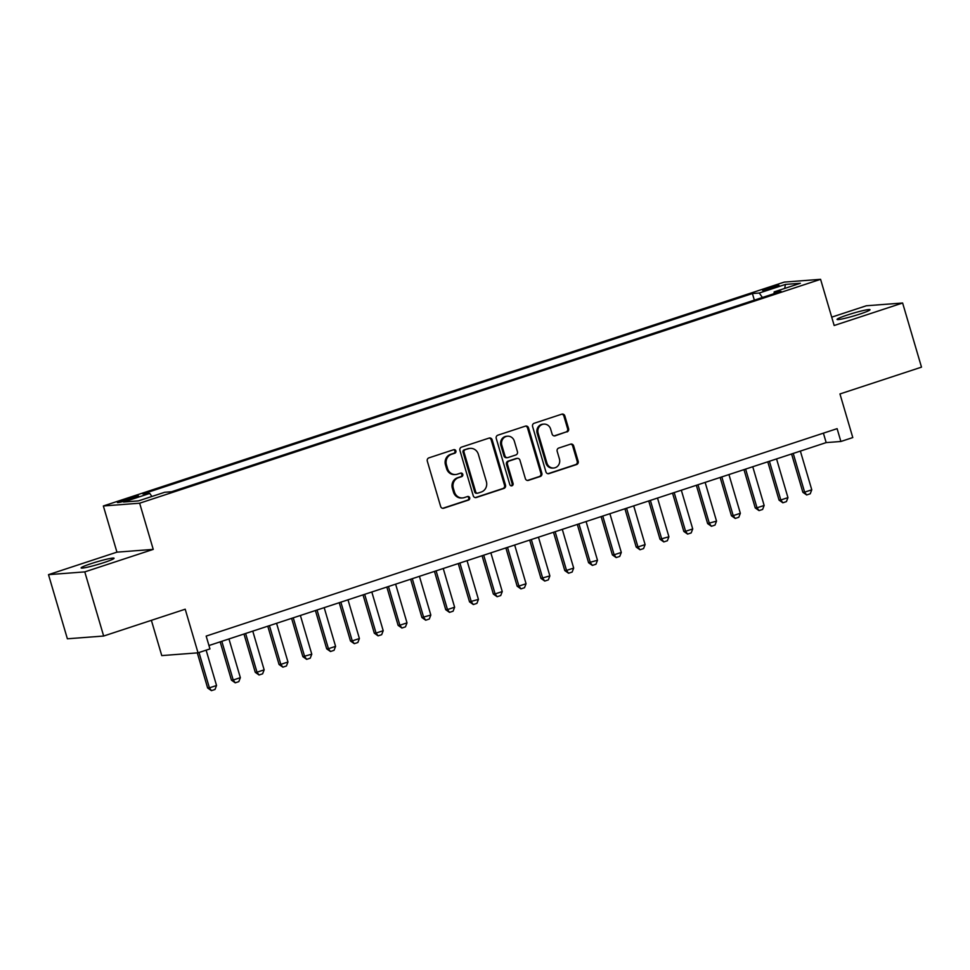 <?xml version="1.0" encoding="UTF-8"?>
<svg xmlns="http://www.w3.org/2000/svg" width="970" height="970" viewBox="0 0 970 970"><rect width="100%" height="100%" fill="white"/><g stroke="black" fill="none" stroke-linecap="round" stroke-linejoin="round"><path stroke-width="1.45" d="M455.888 450.917A1.843 1.71 85.6 0 0 453.73 449.692L428.91 457.864A2.631 2.449 85.6 0 0 427.309 461.15L440.647 506.473A2.631 2.449 85.6 0 0 443.726 508.219L468.558 500.059A1.843 1.71 85.6 0 0 467.904 496.458A1.843 1.71 85.6 0 0 467.516 496.531L464.303 497.586A8.427 7.845 85.6 0 1 454.457 491.996L453.342 488.213A8.427 7.845 85.6 0 1 458.446 477.701L461.659 476.646A1.843 1.71 85.6 0 0 461.005 473.045A1.843 1.71 85.6 0 0 460.629 473.117L457.416 474.172A8.427 7.845 85.6 0 1 447.558 468.571L446.455 464.8A8.427 7.845 85.6 0 1 451.559 454.275L454.772 453.22A1.843 1.71 85.6 0 0 455.888 450.917M455.682 474.512L454.7 474.597A8.427 7.845 85.6 0 1 446.588 468.643L445.472 464.872A8.427 7.845 85.6 0 1 450.577 454.348L453.79 453.293A1.843 1.71 85.6 0 0 453.62 449.728M442.696 508.316A2.631 2.449 85.6 0 0 442.744 508.304L467.576 500.132A1.843 1.71 85.6 0 0 467.407 496.567M462.581 497.937L461.599 498.01A8.427 7.845 85.6 0 1 453.475 492.069L452.359 488.286A8.427 7.845 85.6 0 1 457.476 477.774L460.689 476.719A1.843 1.71 85.6 0 0 460.52 473.154M847.259 315.044A17.169 1.406 -16.4 0 0 837.049 319.409A17.169 1.406 -16.4 0 0 859.808 314.086A17.169 1.406 -16.4 0 0 870.005 309.709A17.169 1.406 -16.4 0 0 847.259 315.044M91.313 563.57A17.169 1.406 -16.4 0 0 81.116 567.947A17.169 1.406 -16.4 0 0 103.863 562.612A17.169 1.406 -16.4 0 0 114.072 558.247A17.169 1.406 -16.4 0 0 91.313 563.57M767.706 288.175A8.585 0.703 -16.4 0 0 762.602 290.357A8.585 0.703 -16.4 0 0 773.975 287.69A8.585 0.703 -16.4 0 0 779.08 285.507A8.585 0.703 -16.4 0 0 767.706 288.175M566.989 431.929A2.631 2.449 85.6 0 0 568.59 428.643L564.843 415.924A2.631 2.449 85.6 0 0 561.763 414.178L534.191 423.247A2.631 2.449 85.6 0 0 532.591 426.533L545.928 471.856A2.631 2.449 85.6 0 0 549.008 473.615L576.592 464.545A2.631 2.449 85.6 0 0 578.181 461.259L573.658 445.897A2.631 2.449 85.6 0 0 570.578 444.151L558.781 448.031A2.631 2.449 85.6 0 0 557.18 451.317L559.423 458.931A7.045 6.56 85.6 0 1 553.712 468.013A7.045 6.56 85.6 0 1 546.922 463.042L538.144 433.202A7.045 6.56 85.6 0 1 543.855 424.12A7.045 6.56 85.6 0 1 550.645 429.092L552.112 434.063A2.631 2.449 85.6 0 0 555.192 435.809L566.007 432.002A2.631 2.449 85.6 0 0 567.608 428.716L563.861 415.997A2.631 2.449 85.6 0 0 561.812 414.166M84.778 571.888L153.236 549.384L116.946 552.148L48.5 574.652L84.778 571.888L103.657 636.029L185.209 609.208L198.038 652.822L209.944 648.918L206.173 636.09L837.11 428.655L840.881 441.483L852.788 437.567L839.959 393.953L921.5 367.145L902.621 303.004L866.343 305.768L831.714 317.154M153.236 549.384L139.644 503.2L820.584 279.324L834.176 325.508L902.621 303.004M492.166 439.822A2.631 2.449 85.6 0 0 489.086 438.076L461.502 447.146A2.631 2.449 85.6 0 0 459.913 450.432L473.251 495.755A2.631 2.449 85.6 0 0 476.331 497.501L503.903 488.443A2.631 2.449 85.6 0 0 505.503 485.158L492.166 439.822L491.184 439.895A2.631 2.449 85.6 0 0 489.135 438.052M497.84 435.19L525.425 426.121A2.631 2.449 85.6 0 1 528.505 427.879L541.842 473.202A2.631 2.449 85.6 0 1 540.241 476.488L528.444 480.368A2.631 2.449 85.6 0 1 525.364 478.622L519.956 460.241A2.631 2.449 85.6 0 0 516.877 458.483L509.044 461.065A2.631 2.449 85.6 0 0 507.455 464.351L513.082 483.484A1.843 1.71 85.6 0 1 511.59 485.861A1.843 1.71 85.6 0 1 509.808 484.563L496.252 438.476A2.631 2.449 85.6 0 1 497.84 435.19M103.657 636.029L67.379 638.793L48.5 574.652M128.416 499.914L133.654 498.192A8.318 0.679 -16.4 0 0 138.601 496.07A8.318 0.679 -16.4 0 0 127.579 498.653L122.341 500.374A8.318 0.679 -16.4 0 0 117.394 502.496A8.318 0.679 -16.4 0 0 128.416 499.914M139.644 503.2L103.353 505.976L784.293 282.1L820.584 279.324M754.345 300.13L752.405 293.546L142.893 493.936L149.756 493.415L151.89 496.47M752.405 293.546L759.268 293.025L785.457 284.416L800.371 283.276L774.181 291.885L781.044 291.364L171.532 491.754L164.67 492.275L138.48 500.884L123.566 502.024L149.756 493.415M151.381 620.339L161.76 655.599L198.038 652.822M116.946 552.148L103.353 505.976M208.95 645.535L826.173 442.599L840.881 441.483M823.397 433.153L826.173 442.599M774.181 291.885L774.024 293.667M762.384 297.487L759.268 293.025M785.457 284.416L784.669 288.429M475.288 497.598A2.631 2.449 85.6 0 0 475.349 497.586L502.921 488.516A2.631 2.449 85.6 0 0 504.521 485.23L491.184 439.895M465.115 449.825A1.843 1.71 85.6 0 0 463.999 452.117L475.712 491.911A1.843 1.71 85.6 0 0 477.858 493.136L481.253 492.02A8.427 7.845 85.6 0 0 486.358 481.508L478.355 454.312A8.427 7.845 85.6 0 0 468.498 448.71L464.133 449.898A1.843 1.71 85.6 0 0 463.017 452.202L463.999 452.117M477.482 493.209L476.5 493.281A1.843 1.71 85.6 0 1 474.73 491.984L463.017 452.202M470.232 448.358L469.25 448.431A8.427 7.845 85.6 0 0 467.528 448.783L468.498 448.71M464.133 449.898L467.528 448.783M528.444 480.368L527.462 480.441A2.631 2.449 85.6 0 0 527.462 480.441L539.271 476.561A2.631 2.449 85.6 0 0 540.86 473.275L527.522 427.952A2.631 2.449 85.6 0 0 525.473 426.109M517.422 458.386L516.44 458.458A2.631 2.449 85.6 0 0 515.894 458.567L508.062 461.138A2.631 2.449 85.6 0 0 506.473 464.424L512.099 483.557L513.082 483.484M511.093 485.825A1.843 1.71 85.6 0 0 512.099 483.557M514.342 441.156A7.045 6.56 85.6 0 0 507.553 436.197A7.045 6.56 85.6 0 0 501.842 445.278L504.933 455.791A2.631 2.449 85.6 0 0 508.013 457.537L515.834 454.966A2.631 2.449 85.6 0 0 517.434 451.68L514.342 441.156M507.553 436.197L506.57 436.27A7.045 6.56 85.6 0 0 500.859 445.351L501.842 445.278M507.468 457.646L506.486 457.719A2.631 2.449 85.6 0 1 503.951 455.864L500.859 445.351M554.149 435.906A2.631 2.449 85.6 0 0 554.209 435.882L566.007 432.002M543.855 424.12L542.873 424.193A7.045 6.56 85.6 0 0 537.162 433.275L538.144 433.202M553.712 468.013L552.73 468.086A7.045 6.56 85.6 0 1 545.94 463.114L537.162 433.275M547.977 473.7A2.631 2.449 85.6 0 0 548.026 473.687L575.61 464.618A2.631 2.449 85.6 0 0 577.198 461.332L572.676 445.97A2.631 2.449 85.6 0 0 570.639 444.127M197.31 652.883L207.629 687.985L209.399 687.851L216.54 685.499L206.137 650.167M216.54 685.499L215 689.476L211.436 690.652L207.629 687.985M198.995 652.507L209.399 687.851L211.436 690.652M220.166 641.837L231.442 680.152L233.212 680.019L240.354 677.666L228.956 638.951M240.354 677.666L238.814 681.655L235.237 682.819L231.442 680.152M221.815 641.303L233.212 680.019L235.237 682.819M243.979 634.016L255.255 672.331L257.014 672.198L264.155 669.846L252.77 631.13M264.155 669.846L262.615 673.823L259.051 674.999L255.255 672.331M245.616 633.471L257.014 672.198L259.051 674.999M267.781 626.183L279.057 664.498L280.827 664.365L287.969 662.013L276.571 623.298M287.969 662.013L286.429 665.99L282.864 667.166L279.057 664.498M269.43 625.65L280.827 664.365L282.864 667.166M291.594 618.363L302.87 656.666L311.782 654.192L300.385 615.465M311.782 654.192L310.242 658.169L306.665 659.345L302.87 656.666M293.243 617.817L304.641 656.532L306.665 659.345M315.408 610.53L326.684 648.845L328.442 648.712L335.584 646.36L324.186 607.644M335.584 646.36L334.044 650.337L330.479 651.513L326.684 648.845M317.044 609.984L328.442 648.712L330.479 651.513M339.209 602.697L350.485 641.012L352.255 640.879L359.397 638.527L348 599.812M359.397 638.527L357.857 642.516L354.28 643.68L350.485 641.012M340.858 602.164L352.255 640.879L354.28 643.68M363.022 594.877L374.299 633.192L376.057 633.058L383.211 630.706L371.813 591.991M383.211 630.706L381.671 634.683L378.094 635.859L374.299 633.192M364.671 594.331L376.057 633.058L378.094 635.859M386.836 587.044L398.112 625.359L399.87 625.226L407.012 622.873L395.614 584.158M407.012 622.873L405.472 626.85L401.907 628.026L398.112 625.359M388.473 586.51L399.87 625.226L401.907 628.026M410.637 579.223L421.914 617.538L430.825 615.053L419.428 576.325M430.825 615.053L429.286 619.03L425.709 620.206L421.914 617.538M412.286 578.678L423.684 617.393L425.709 620.206M434.451 571.391L445.727 609.706L447.485 609.572L454.627 607.22L443.241 568.505M454.627 607.22L453.099 611.197L449.522 612.373L445.727 609.706M436.1 570.845L447.485 609.572L449.522 612.373M458.252 563.57L469.528 601.873L478.44 599.399L467.043 560.672M478.44 599.399L476.9 603.376L473.336 604.553L469.528 601.873M459.901 563.024L471.299 601.739L473.336 604.553M482.066 555.737L493.342 594.052L495.112 593.919L502.254 591.567L490.856 552.851M502.254 591.567L500.714 595.544L497.137 596.72L493.342 594.052M483.715 555.192L495.112 593.919L497.137 596.72M505.879 547.904L517.155 586.219L518.914 586.086L526.055 583.734L514.67 545.019M526.055 583.734L524.515 587.711L520.951 588.887L517.155 586.219M507.516 547.371L518.914 586.086L520.951 588.887M529.681 540.084L540.957 578.399L549.869 575.913L538.471 537.186M549.869 575.913L548.329 579.89L544.752 581.066L540.957 578.399M531.33 539.538L542.727 578.253L544.752 581.066M553.494 532.251L564.77 570.566L566.541 570.433L573.682 568.08L562.285 529.365M573.682 568.08L572.142 572.058L568.565 573.234L564.77 570.566M555.143 531.718L566.541 570.433L568.565 573.234M577.308 524.43L588.584 562.733L597.484 560.26L586.086 521.533M597.484 560.26L595.944 564.237L592.379 565.413L588.584 562.733M578.944 523.885L590.342 562.6L592.379 565.413M601.109 516.598L612.385 554.913L614.155 554.779L621.297 552.427L609.9 513.712M621.297 552.427L619.757 556.404L616.18 557.58L612.385 554.913M602.758 516.052L614.155 554.779L616.18 557.58M624.922 508.765L636.199 547.08L637.957 546.947L645.111 544.594L633.713 505.879M645.111 544.594L643.571 548.583L639.994 549.747L636.199 547.08M626.571 508.231L637.957 546.947L639.994 549.747M648.736 500.944L660.012 539.259L668.912 536.774L657.514 498.046M668.912 536.774L667.372 540.751L663.807 541.927L660.012 539.259M650.373 500.399L661.77 539.126L663.807 541.927M672.537 493.112L683.814 531.427L685.584 531.293L692.726 528.941L681.328 490.226M692.726 528.941L691.186 532.918L687.609 534.094L683.814 531.427M674.186 492.578L685.584 531.293L687.609 534.094M696.351 485.291L707.627 523.594L716.527 521.12L705.141 482.393M716.527 521.12L714.987 525.097L711.422 526.274L707.627 523.594M697.988 484.745L709.385 523.461L711.422 526.274M720.152 477.458L731.428 515.773L733.199 515.64L740.34 513.288L728.943 474.572M740.34 513.288L738.801 517.265L735.236 518.441L731.428 515.773M721.801 476.913L733.199 515.64L735.236 518.441M743.966 469.625L755.242 507.94L757.012 507.807L764.154 505.455L752.756 466.74M764.154 505.455L762.614 509.444L759.037 510.608L755.242 507.94M745.615 469.092L757.012 507.807L759.037 510.608M767.779 461.805L779.055 500.12L780.814 499.986L787.955 497.634L776.558 458.919M787.955 497.634L786.415 501.611L782.851 502.787L779.055 500.12M769.416 461.259L780.814 499.986L782.851 502.787M791.581 453.972L802.857 492.287L804.627 492.154L811.769 489.801L800.371 451.086M811.769 489.801L810.229 493.778L806.652 494.955L802.857 492.287M793.23 453.439L804.627 492.154L806.652 494.955M122.693 501.599L122.341 500.374M127.991 500.047L127.579 498.653M450.577 454.348L451.559 454.275M445.472 464.872L446.455 464.8M446.588 468.643L447.558 468.571M460.689 476.719L461.659 476.646M457.476 477.774L458.446 477.701M452.359 488.286L453.342 488.213M453.475 492.069L454.457 491.996M467.576 500.132L468.558 500.059M442.744 508.304L443.726 508.219M453.79 453.293L454.772 453.22M504.521 485.23L505.503 485.158M502.921 488.516L503.903 488.443M475.349 497.586L476.331 497.501M474.73 491.984L475.712 491.911M527.522 427.952L528.505 427.879M540.86 473.275L541.842 473.202M539.271 476.561L540.241 476.488M515.894 458.567L516.877 458.483M508.062 461.138L509.044 461.065M506.473 464.424L507.455 464.351M503.951 455.864L504.933 455.791M554.209 435.882L555.192 435.809M545.94 463.114L546.922 463.042M572.676 445.97L573.658 445.897M577.198 461.332L578.181 461.259M575.61 464.618L576.592 464.545M548.026 473.687L549.008 473.615M563.861 415.997L564.843 415.924M567.608 428.716L568.59 428.643"/></g></svg>
